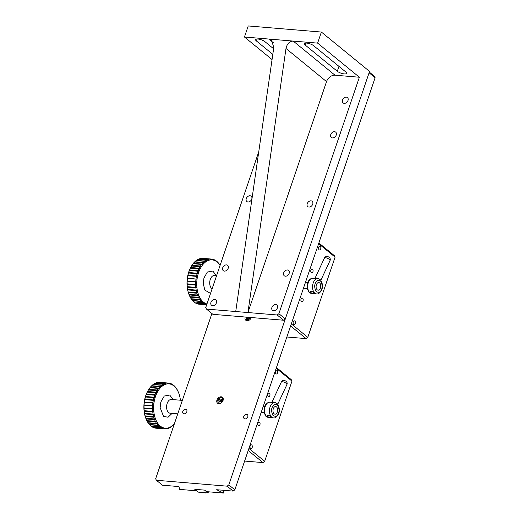 <?xml version="1.0" encoding="UTF-8"?>
<svg xmlns="http://www.w3.org/2000/svg" width="519" height="519" viewBox="0 0 519 519"><rect width="100%" height="100%" fill="white"/><g stroke="black" fill="none" stroke-linecap="round" stroke-linejoin="round"><path stroke-width="0.78" d="M204.59 490.124L194.833 489.313L198.29 492.135L208.041 492.946L204.59 490.124M208.43 491.798L208.041 492.946M283.608 320.229L277.185 314.981L206.471 309.084L212.894 314.332L283.608 320.229L285.301 318.951L369.567 71.421L321.378 32.055L248.225 25.95L244.462 37.011L272.06 59.562M285.301 318.951L278.872 313.703L359.375 77.234L317.615 43.116L321.378 32.055M258.76 151.795L205.719 307.598L206.471 309.084M251.747 199.088A3.451 2.543 129.2 0 1 246.823 201.534A3.451 2.543 129.2 0 1 247.038 197.252A3.451 2.543 129.2 0 1 251.19 196.188A3.451 2.543 129.2 0 1 251.747 199.088M312.71 204.181A3.451 2.543 129.2 0 1 307.786 206.62A3.451 2.543 129.2 0 1 308.001 202.339A3.451 2.543 129.2 0 1 312.153 201.275A3.451 2.543 129.2 0 1 312.71 204.181M348.015 100.465A3.451 2.543 129.2 0 1 343.091 102.911A3.451 2.543 129.2 0 1 343.306 98.629A3.451 2.543 129.2 0 1 347.458 97.566A3.451 2.543 129.2 0 1 348.015 100.465M277.406 307.89A3.451 2.543 129.2 0 1 272.475 310.336A3.451 2.543 129.2 0 1 272.689 306.054A3.451 2.543 129.2 0 1 276.848 304.99A3.451 2.543 129.2 0 1 277.406 307.89M216.442 302.804A3.451 2.543 129.2 0 1 211.518 305.25A3.451 2.543 129.2 0 1 211.733 300.962A3.451 2.543 129.2 0 1 215.885 299.904A3.451 2.543 129.2 0 1 216.442 302.804M222.722 267.772A3.451 2.543 129.2 0 1 227.653 265.332A3.451 2.543 129.2 0 1 227.439 269.614A3.451 2.543 129.2 0 1 223.287 270.678A3.451 2.543 129.2 0 1 222.722 267.772M330.765 134.577A3.451 2.543 129.2 0 1 335.689 132.131A3.451 2.543 129.2 0 1 335.475 136.419A3.451 2.543 129.2 0 1 331.323 137.477A3.451 2.543 129.2 0 1 330.765 134.577M283.685 272.864A3.451 2.543 129.2 0 1 288.616 270.418A3.451 2.543 129.2 0 1 288.402 274.7A3.451 2.543 129.2 0 1 284.25 275.764A3.451 2.543 129.2 0 1 283.685 272.864M278.872 313.703L277.185 314.981M317.615 43.116L293.229 41.085C289.479 41.28 287.072 43.745 285.995 48.481L247.926 312.542L326.542 81.606A7.668 5.651 129.2 0 1 334.989 75.203L359.375 77.234M334.989 75.203L293.229 41.085L244.462 37.011M337.292 71.272A5.372 1.641 -161.2 0 0 342.774 73.666A5.372 1.641 -161.2 0 0 346.64 73.354A5.372 1.641 -161.2 0 0 345.829 71.985L313.703 45.737A5.372 1.641 -161.2 0 0 308.228 43.337A5.372 1.641 -161.2 0 0 304.355 43.654A5.372 1.641 -161.2 0 0 305.172 45.023L337.292 71.272L338.959 66.374M235.73 311.523L273.798 47.463L271.476 40.132L268.842 39.048L273.292 42.681M273.617 48.76L264.937 41.669A5.372 1.641 -161.2 0 0 259.455 39.269A5.372 1.641 -161.2 0 0 255.588 39.58A5.372 1.641 -161.2 0 0 256.399 40.956L272.806 54.359M227.121 486.173L233.141 491.097L234.835 489.813L375.12 77.727L369.093 72.803L228.808 484.895L227.121 486.173L156.401 480.27L155.655 478.784L211.914 313.528M247.79 416.789A2.53 1.862 -50.8 0 0 247.381 414.662A2.53 1.862 -50.8 0 0 244.332 415.447A2.53 1.862 -50.8 0 0 244.177 418.586A2.53 1.862 -50.8 0 0 247.79 416.789M186.827 411.703A2.53 1.862 -50.8 0 0 186.418 409.575A2.53 1.862 -50.8 0 0 183.376 410.354A2.53 1.862 -50.8 0 0 183.213 413.494A2.53 1.862 -50.8 0 0 186.827 411.703M245.202 317.025A3.834 2.829 -50.8 0 0 245.824 320.249A3.834 2.829 -50.8 0 0 251.3 317.537M221.185 396.795A3.834 2.829 -50.8 0 0 217.312 399.202A3.834 2.829 -50.8 0 0 217.578 403.224A3.834 2.829 -50.8 0 0 222.197 402.037A3.834 2.829 -50.8 0 0 222.43 397.282A3.834 2.829 -50.8 0 0 221.185 396.795M369.327 72.122L374.368 76.241L375.12 77.727M233.141 491.097L216.683 489.722L223.397 493.05L206.497 491.642L204.648 490.131L194.774 489.307L196.623 490.812L179.717 489.404L178.886 486.569L162.428 485.194L156.401 480.27M234.835 489.813L228.808 484.895M223.397 493.05L224.318 490.358M223.799 490.312L222.982 492.706M318.861 242.983L334.34 255.633L335.092 257.119L307.786 337.324L291.321 323.875L318.627 243.671L335.092 257.119M286.851 337L306.093 338.602L307.786 337.324M293.683 324.472A1.92 1.155 94.8 0 0 294.111 324.66A1.92 1.155 94.8 0 0 295.421 322.844A1.92 1.155 94.8 0 0 294.429 320.833A1.92 1.155 94.8 0 0 293.17 322.28A1.92 1.155 94.8 0 0 293.683 324.472M319.107 249.801A1.92 1.155 94.8 0 0 319.535 249.983A1.92 1.155 94.8 0 0 320.846 248.166A1.92 1.155 94.8 0 0 319.853 246.162A1.92 1.155 94.8 0 0 318.595 247.608A1.92 1.155 94.8 0 0 319.107 249.801M301.448 301.656A1.92 1.155 94.8 0 0 301.883 301.844A1.92 1.155 94.8 0 0 303.193 300.027A1.92 1.155 94.8 0 0 302.201 298.016A1.92 1.155 94.8 0 0 300.942 299.463A1.92 1.155 94.8 0 0 301.448 301.656M311.335 272.618A1.92 1.155 94.8 0 0 311.763 272.799A1.92 1.155 94.8 0 0 313.08 270.989A1.92 1.155 94.8 0 0 312.088 268.978A1.92 1.155 94.8 0 0 310.823 270.425A1.92 1.155 94.8 0 0 311.335 272.618M306.093 338.602L290.614 325.958M311.017 291.101C312.6 291.652 313.463 292.32 313.599 293.105C312.016 293.469 310.862 292.93 310.122 291.483L311.017 291.101M319.607 282.907A3.834 2.316 -85.2 0 1 320.625 287.299A3.834 2.316 -85.2 0 1 318.108 290.186A3.834 2.316 -85.2 0 1 316.123 286.17A3.834 2.316 -85.2 0 1 318.744 282.544A3.834 2.316 -85.2 0 1 319.607 282.907A3.834 2.316 -85.2 0 1 320.625 287.299A3.834 2.316 -85.2 0 1 318.108 290.186A3.834 2.316 -85.2 0 1 316.123 286.17A3.834 2.316 -85.2 0 1 318.744 282.544A3.834 2.316 -85.2 0 1 319.607 282.907M221.821 399.818L220.873 398.916L219.381 399.617L218.836 401.213L219.784 402.108L221.276 401.414L221.821 399.818M219.381 399.617L220.264 400.337L221.671 399.675M219.868 402.069L218.836 401.213M219.719 401.933L220.264 400.337M219.965 402.024A1.531 1.129 129.2 0 1 219.991 401.135A1.531 1.129 129.2 0 1 221.01 399.987A1.531 1.129 129.2 0 1 221.801 399.87M247.433 317.213L247.083 318.238L248.03 319.14L249.522 318.445L249.873 317.414M248.114 319.101L247.083 318.238M247.965 318.964L248.51 317.362M248.212 319.055A1.531 1.129 129.2 0 1 248.238 318.166A1.531 1.129 129.2 0 1 248.796 317.33M320.826 280.325L329.935 260.804A3.069 1.278 -155 0 0 328.787 258.987A3.069 1.278 -155 0 0 325.711 257.781A3.069 1.278 -155 0 0 325.303 257.774A3.069 1.278 -155 0 0 324.369 258.209L314.968 278.379A3.069 1.278 25 0 1 316.279 278.015A3.069 1.278 25 0 1 318.634 278.774M317.343 278.58A2.303 0.954 -155 0 0 316.071 278.469M276.491 406.902A3.834 2.316 -85.2 0 1 277.516 411.288A3.834 2.316 -85.2 0 1 274.999 414.181A3.834 2.316 -85.2 0 1 273.013 410.166A3.834 2.316 -85.2 0 1 275.634 406.533A3.834 2.316 -85.2 0 1 276.491 406.902A3.834 2.316 -85.2 0 1 277.516 411.288A3.834 2.316 -85.2 0 1 274.999 414.181A3.834 2.316 -85.2 0 1 273.013 410.166A3.834 2.316 -85.2 0 1 275.634 406.533A3.834 2.316 -85.2 0 1 276.491 406.902M267.901 415.096C269.491 415.648 270.354 416.309 270.49 417.094C268.907 417.458 267.746 416.919 267.013 415.472L267.901 415.096M277.717 404.32L286.819 384.8A3.069 1.278 -155 0 0 285.671 382.977A3.069 1.278 -155 0 0 282.602 381.776A3.069 1.278 -155 0 0 282.193 381.763A3.069 1.278 -155 0 0 281.259 382.205L271.852 402.374A3.069 1.278 25 0 1 273.163 402.004A3.069 1.278 25 0 1 275.524 402.763M274.227 402.569A2.303 0.954 -155 0 0 272.955 402.465M276.452 367.549L291.23 379.623L291.976 381.108L264.677 461.313L248.919 448.442M244.618 461.06L262.984 462.598L264.677 461.313M276.218 368.237L291.976 381.108M250.573 448.468A1.92 1.155 94.8 0 0 251.001 448.65A1.92 1.155 94.8 0 0 252.312 446.833A1.92 1.155 94.8 0 0 251.319 444.828A1.92 1.155 94.8 0 0 250.061 446.269A1.92 1.155 94.8 0 0 250.573 448.468M275.991 373.79A1.92 1.155 94.8 0 0 276.419 373.978A1.92 1.155 94.8 0 0 277.736 372.162A1.92 1.155 94.8 0 0 276.744 370.151A1.92 1.155 94.8 0 0 275.479 371.598A1.92 1.155 94.8 0 0 275.991 373.79M258.339 425.651A1.92 1.155 94.8 0 0 258.767 425.833A1.92 1.155 94.8 0 0 260.077 424.017A1.92 1.155 94.8 0 0 259.085 422.012A1.92 1.155 94.8 0 0 257.826 423.452A1.92 1.155 94.8 0 0 258.339 425.651M268.226 396.607A1.92 1.155 94.8 0 0 268.654 396.795A1.92 1.155 94.8 0 0 269.964 394.978A1.92 1.155 94.8 0 0 268.972 392.974A1.92 1.155 94.8 0 0 267.713 394.414A1.92 1.155 94.8 0 0 268.226 396.607M262.984 462.598L248.205 450.524M201.872 264.087L202.605 264.904A22.246 13.416 -85.2 0 1 204.064 263.276L203.091 262.724L194.554 262.011A23.011 13.877 -85.2 0 0 193.34 263.373L201.872 264.087A23.011 13.877 -85.2 0 1 203.091 262.724M203.39 262.426A23.011 13.877 -85.2 0 1 204.687 261.31L196.156 260.603A23.011 13.877 -85.2 0 0 194.859 261.712L203.39 262.426L204.064 263.276A22.246 13.416 -85.2 0 1 205.615 261.939L204.687 261.31M205.005 261.076A23.011 13.877 -85.2 0 1 206.367 260.227L197.83 259.513A23.011 13.877 -85.2 0 0 196.474 260.363L205.005 261.076L205.615 261.939A22.246 13.416 -85.2 0 1 207.243 260.921L206.367 260.227M206.692 260.058A23.011 13.877 -85.2 0 1 208.093 259.487L199.556 258.773A23.011 13.877 -85.2 0 0 198.161 259.344L206.692 260.058L207.243 260.921A22.246 13.416 -85.2 0 1 208.917 260.233L208.093 259.487M208.43 259.383A23.011 13.877 -85.2 0 1 209.845 259.098L201.307 258.384A23.011 13.877 -85.2 0 0 199.893 258.67L208.43 259.383L208.917 260.233A22.246 13.416 -85.2 0 1 210.61 259.896L209.845 259.098M201.586 258.41L210.182 259.065A23.011 13.877 -85.2 0 1 211.544 259.065A23.011 13.877 -85.2 0 1 211.59 259.072L211.927 259.111A23.011 13.877 -85.2 0 1 213.309 259.409L213.951 260.259A22.246 13.416 -85.2 0 1 215.547 260.966L214.97 260.103A23.011 13.877 -85.2 0 0 213.633 259.513L213.951 260.259A22.246 13.416 -85.2 0 0 212.297 259.902L211.59 259.072M210.182 259.065L210.61 259.896A22.246 13.416 -85.2 0 1 212.297 259.902L211.927 259.111M215.281 260.272A23.011 13.877 -85.2 0 1 216.54 261.141L217.065 261.998A22.246 13.416 -85.2 0 1 218.467 263.347L218.006 262.504A23.011 13.877 -85.2 0 0 216.832 261.375L217.065 261.998A22.246 13.416 -85.2 0 0 215.547 260.966L215.074 260.259M218.168 262.796L218.278 262.802A23.011 13.877 -85.2 0 1 219.342 264.177L219.745 264.995A22.246 13.416 -85.2 0 1 220.056 265.475M218.278 262.802L218.467 263.347A22.246 13.416 -85.2 0 1 219.745 264.995L219.582 264.534A23.011 13.877 -85.2 0 1 220.095 265.365M206.679 304.776A23.011 13.877 -85.2 0 1 205.946 304.588L197.35 303.79M206.958 303.965A22.246 13.416 -85.2 0 1 206.523 303.836L205.946 304.588M195.754 303.187A23.011 13.877 -85.2 0 0 197.084 303.771L205.621 304.484A23.011 13.877 -85.2 0 1 204.285 303.894L195.65 303.025M205.621 304.484L206.523 303.836A22.246 13.416 -85.2 0 1 204.927 303.135L204.285 303.894M200.483 266.026L201.275 266.805A22.246 13.416 -85.2 0 1 202.605 264.904L201.593 264.437L193.062 263.73A23.011 13.877 -85.2 0 0 191.946 265.313L200.483 266.026A23.011 13.877 -85.2 0 1 201.593 264.437M190.694 267.506L199.231 268.219L200.081 268.946A22.246 13.416 -85.2 0 1 201.275 266.805L191.517 265.994L191.946 265.313L191.517 265.994A22.246 13.416 94.8 0 0 190.324 268.135L190.694 267.506A23.011 13.877 -85.2 0 1 191.693 265.722M199.231 268.219A23.011 13.877 -85.2 0 1 200.23 266.429M189.61 269.919L198.141 270.633L199.043 271.294A22.246 13.416 -85.2 0 1 200.081 268.946L190.324 268.135A22.246 13.416 94.8 0 0 189.292 270.483L189.61 269.919A23.011 13.877 -85.2 0 1 190.473 267.96M198.141 270.633A23.011 13.877 -85.2 0 1 199.011 268.667M188.702 272.507L197.239 273.221L198.187 273.811A22.246 13.416 -85.2 0 1 199.043 271.294L189.292 270.483A22.246 13.416 94.8 0 0 188.436 273L188.702 272.507A23.011 13.877 -85.2 0 1 189.422 270.405M197.239 273.221A23.011 13.877 -85.2 0 1 197.953 271.119M187.995 275.239L196.532 275.952L197.518 276.458A22.246 13.416 -85.2 0 1 198.187 273.811L188.436 273A22.246 13.416 94.8 0 0 187.768 275.647L187.995 275.239A23.011 13.877 -85.2 0 1 188.553 273.026M196.532 275.952A23.011 13.877 -85.2 0 1 197.084 273.74M187.489 278.061L197.051 279.196A22.246 13.416 -85.2 0 1 197.518 276.458L187.768 275.647A22.246 13.416 94.8 0 0 187.301 278.385L187.489 278.061A23.011 13.877 -85.2 0 1 187.884 275.777M196.026 278.774A23.011 13.877 -85.2 0 1 196.416 276.484M187.203 280.935L196.792 281.979A22.246 13.416 -85.2 0 1 197.051 279.196L187.301 278.385A22.246 13.416 94.8 0 0 187.041 281.162L187.203 280.935A23.011 13.877 -85.2 0 1 187.417 278.612M195.734 281.648A23.011 13.877 -85.2 0 1 195.955 279.326M187.132 283.815L196.746 284.762A22.246 13.416 -85.2 0 1 196.792 281.979L187.041 281.162A22.246 13.416 94.8 0 0 186.996 283.945L187.132 283.815A23.011 13.877 -85.2 0 1 187.171 281.493M195.669 284.529A23.011 13.877 -85.2 0 1 195.708 282.206M187.281 286.657L196.915 287.5A22.246 13.416 -85.2 0 1 196.746 284.762L195.682 285.08L187.145 284.367L186.996 283.945A22.246 13.416 94.8 0 0 187.158 286.689L187.281 286.657A23.011 13.877 -85.2 0 1 187.145 284.367M195.819 287.37A23.011 13.877 -85.2 0 1 195.682 285.08M187.651 289.407L197.291 290.153A22.246 13.416 -85.2 0 1 196.915 287.5L195.871 287.909L187.34 287.195L187.158 286.689A22.246 13.416 94.8 0 0 187.534 289.343L187.651 289.407A23.011 13.877 -85.2 0 1 187.34 287.195M196.188 290.121A23.011 13.877 -85.2 0 1 195.871 287.909M188.235 292.035L197.869 292.677A22.246 13.416 -85.2 0 1 197.291 290.153L196.286 290.64L187.748 289.926L187.534 289.343A22.246 13.416 94.8 0 0 188.118 291.866L188.235 292.035A23.011 13.877 -85.2 0 1 187.748 289.926M196.766 292.748A23.011 13.877 -85.2 0 1 196.286 290.64M189.013 294.494L198.647 295.039A22.246 13.416 -85.2 0 1 197.869 292.677L196.902 293.235L188.371 292.528L188.118 291.866A22.246 13.416 94.8 0 0 188.89 294.221L189.013 294.494A23.011 13.877 -85.2 0 1 188.371 292.528M197.551 295.207A23.011 13.877 -85.2 0 1 196.902 293.235M189.383 295.415A23.011 13.877 -85.2 0 0 189.986 296.745L199.601 297.192A22.246 13.416 -85.2 0 1 198.647 295.039L197.726 295.661L189.188 294.948L188.89 294.221A22.246 13.416 94.8 0 0 189.163 294.889L189.383 295.415A23.011 13.877 -85.2 0 1 189.188 294.948M198.524 297.458A23.011 13.877 -85.2 0 1 197.726 295.661M190.201 297.153A23.011 13.877 -85.2 0 0 191.141 298.749L199.672 299.463L200.73 299.106A22.246 13.416 -85.2 0 1 199.601 297.192L198.732 297.861L190.201 297.153L189.85 296.375M199.672 299.463A23.011 13.877 -85.2 0 1 198.732 297.861M191.381 299.106A23.011 13.877 -85.2 0 0 192.445 300.482L200.976 301.195L202.008 300.748A22.246 13.416 -85.2 0 1 200.73 299.106L199.912 299.82L191.381 299.106L190.979 298.289M200.976 301.195A23.011 13.877 -85.2 0 1 199.912 299.82M192.711 300.78A23.011 13.877 -85.2 0 0 193.885 301.909L202.423 302.622L203.409 302.103A22.246 13.416 -85.2 0 1 202.008 300.748L201.249 301.494L192.711 300.78L192.251 299.937M202.423 302.622A23.011 13.877 -85.2 0 1 201.249 301.494M194.177 302.149A23.011 13.877 -85.2 0 0 195.442 303.012L203.973 303.725A23.011 13.877 -85.2 0 1 202.715 302.856L194.041 301.922M203.973 303.725L204.927 303.135A22.246 13.416 -85.2 0 1 203.409 302.103L202.715 302.856M201.644 258.352A23.011 13.877 -85.2 0 1 203.007 258.358A23.011 13.877 -85.2 0 1 203.059 258.358L211.493 259.065M199.231 304.218A23.011 13.877 -85.2 0 1 199.179 304.218A23.011 13.877 -85.2 0 1 199.127 304.212L198.796 304.173A23.011 13.877 -85.2 0 1 197.415 303.875M192.854 264.087L193.34 263.373M194.307 262.458L194.859 261.712M196.915 287.5L187.158 286.689M196.746 284.762L186.996 283.945M196.792 281.979L187.041 281.162M197.051 279.196L187.301 278.385M197.518 276.458L187.768 275.647M198.187 273.811L188.436 273M158.762 388.076L159.495 388.893A22.246 13.416 -85.2 0 1 160.948 387.265L159.982 386.713L151.444 386A23.011 13.877 -85.2 0 0 150.231 387.369L158.762 388.076A23.011 13.877 -85.2 0 1 159.982 386.713M160.28 386.421A23.011 13.877 -85.2 0 1 161.578 385.306L153.04 384.592A23.011 13.877 -85.2 0 0 151.743 385.708L160.28 386.421L160.948 387.265A22.246 13.416 -85.2 0 1 162.505 385.928L161.578 385.306M161.896 385.066A23.011 13.877 -85.2 0 1 163.251 384.216L154.72 383.509A23.011 13.877 -85.2 0 0 153.358 384.358L161.896 385.066L162.505 385.928A22.246 13.416 -85.2 0 1 164.127 384.91L163.251 384.216M163.582 384.047A23.011 13.877 -85.2 0 1 164.977 383.476L156.446 382.763A23.011 13.877 -85.2 0 0 155.045 383.333L163.582 384.047L164.127 384.91A22.246 13.416 -85.2 0 1 165.801 384.229L164.977 383.476M165.314 383.372A23.011 13.877 -85.2 0 1 166.729 383.087L158.198 382.38A23.011 13.877 -85.2 0 0 156.783 382.659L165.314 383.372L165.801 384.229A22.246 13.416 -85.2 0 1 167.501 383.885L166.729 383.087M167.073 383.054A23.011 13.877 -85.2 0 1 168.428 383.061A23.011 13.877 -85.2 0 1 168.48 383.061L169.188 383.898A22.246 13.416 -85.2 0 1 170.842 384.255L170.2 383.398A23.011 13.877 -85.2 0 0 168.811 383.1L169.188 383.898A22.246 13.416 -85.2 0 0 167.501 383.885L167.073 383.054L158.535 382.347A23.011 13.877 -85.2 0 1 159.897 382.347A23.011 13.877 -85.2 0 1 159.943 382.354L168.383 383.054M170.524 383.509A23.011 13.877 -85.2 0 1 171.854 384.092L172.438 384.955A22.246 13.416 -85.2 0 1 173.949 385.987L173.43 385.13A23.011 13.877 -85.2 0 0 172.165 384.268L172.438 384.955A22.246 13.416 -85.2 0 0 170.842 384.255L170.258 383.483M173.722 385.37A23.011 13.877 -85.2 0 1 174.897 386.493L175.357 387.343A22.246 13.416 -85.2 0 1 176.635 388.984L176.233 388.167A23.011 13.877 -85.2 0 0 175.163 386.798L175.357 387.343A22.246 13.416 -85.2 0 0 173.949 385.987L173.567 385.358M176.402 388.517L176.473 388.523A23.011 13.877 -85.2 0 1 177.414 390.126L177.758 390.898A22.246 13.416 -85.2 0 1 178.445 392.383A22.246 13.416 -85.2 0 1 178.718 393.052A22.246 13.416 -85.2 0 1 179.49 395.413A22.246 13.416 -85.2 0 1 180.074 397.937A22.246 13.416 -85.2 0 1 180.411 400.22M176.473 388.523L176.635 388.984A22.246 13.416 -85.2 0 1 177.758 390.898L177.621 390.528A23.011 13.877 -85.2 0 1 178.231 391.864L178.445 392.383M174.754 423.186L174.267 423.9A23.011 13.877 -85.2 0 1 173.054 425.262L172.976 425.256M174.455 423.556A22.246 13.416 -85.2 0 1 173.301 424.814L173.054 425.262M171.458 426.676L171.75 426.151A22.246 13.416 -85.2 0 1 170.122 427.169L169.778 427.76A23.011 13.877 -85.2 0 0 171.14 426.91L171.75 426.151A22.246 13.416 -85.2 0 0 173.301 424.814L172.756 425.561A23.011 13.877 -85.2 0 1 171.458 426.676L171.335 426.663M168.052 428.506L168.448 427.857A22.246 13.416 -85.2 0 1 166.755 428.194L166.301 428.889A23.011 13.877 -85.2 0 0 167.715 428.603L168.448 427.857A22.246 13.416 -85.2 0 0 170.122 427.169L169.447 427.928A23.011 13.877 -85.2 0 1 168.052 428.506L167.832 428.486M164.218 428.876A23.011 13.877 -85.2 0 1 162.836 428.577L154.299 427.87A23.011 13.877 -85.2 0 0 155.681 428.169L164.218 428.876L165.068 428.188A22.246 13.416 -85.2 0 0 166.755 428.194L165.963 428.921A23.011 13.877 -85.2 0 1 164.601 428.921A23.011 13.877 -85.2 0 1 164.555 428.915L156.011 428.194A23.011 13.877 -85.2 0 0 156.07 428.207L164.601 428.921M162.512 428.473A23.011 13.877 -85.2 0 1 161.175 427.89L152.644 427.176A23.011 13.877 -85.2 0 0 153.974 427.76L162.512 428.473L163.407 427.825A22.246 13.416 -85.2 0 0 165.068 428.188L164.555 428.915M160.864 427.714A23.011 13.877 -85.2 0 1 159.599 426.852L151.068 426.138A23.011 13.877 -85.2 0 0 152.333 427.001L160.864 427.714L161.811 427.124A22.246 13.416 -85.2 0 0 163.407 427.825L162.836 428.577M148.505 389.827A22.246 13.416 94.8 0 0 148.473 389.879A22.246 13.416 94.8 0 0 148.408 389.983A22.246 13.416 94.8 0 0 147.214 392.124A22.246 13.416 94.8 0 0 146.176 394.472A22.246 13.416 94.8 0 0 145.32 396.99A22.246 13.416 94.8 0 0 144.652 399.636A22.246 13.416 94.8 0 0 144.185 402.374A22.246 13.416 94.8 0 0 143.932 405.157A22.246 13.416 94.8 0 0 143.88 407.94A22.246 13.416 94.8 0 0 144.048 410.678A22.246 13.416 94.8 0 0 144.425 413.332A22.246 13.416 94.8 0 0 145.002 415.855A22.246 13.416 94.8 0 0 145.781 418.217A22.246 13.416 94.8 0 0 146.047 418.885L146.267 419.404A23.011 13.877 -85.2 0 0 146.877 420.734L156.491 421.181L155.622 421.856L147.085 421.143A23.011 13.877 -85.2 0 0 148.025 422.738L156.563 423.452L157.62 423.095L156.803 423.809L148.265 423.095A23.011 13.877 -85.2 0 0 149.336 424.471L157.867 425.184L158.892 424.743L158.133 425.483L149.602 424.769A23.011 13.877 -85.2 0 0 150.776 425.898L159.307 426.612L160.3 426.093A22.246 13.416 -85.2 0 0 161.811 427.124L161.175 427.89M157.367 390.022L158.159 390.794A22.246 13.416 -85.2 0 1 159.495 388.893L158.483 388.433L149.952 387.719A23.011 13.877 -85.2 0 0 148.836 389.308L157.367 390.022A23.011 13.877 -85.2 0 1 158.483 388.433M159.599 426.852L160.3 426.093A22.246 13.416 -85.2 0 1 158.892 424.743A22.246 13.416 -85.2 0 1 157.62 423.095A22.246 13.416 -85.2 0 1 156.491 421.181A22.246 13.416 -85.2 0 1 155.531 419.028L154.61 419.65L146.079 418.937L145.781 418.217L155.531 419.028A22.246 13.416 -85.2 0 1 154.759 416.673L153.793 417.231L145.255 416.517L145.002 415.855L154.759 416.673A22.246 13.416 -85.2 0 1 154.175 414.143L153.17 414.629L144.639 413.922L144.425 413.332L154.175 414.143A22.246 13.416 -85.2 0 1 153.806 411.489L152.761 411.898L144.224 411.184L144.048 410.678L153.806 411.489A22.246 13.416 -85.2 0 1 153.637 408.751L152.567 409.069L144.035 408.356L143.88 407.94L153.637 408.751A22.246 13.416 -85.2 0 1 153.682 405.968L143.932 405.157L153.682 405.968A22.246 13.416 -85.2 0 1 153.942 403.192L144.185 402.374L144.379 402.05L152.917 402.763L153.942 403.192A22.246 13.416 -85.2 0 1 154.409 400.454L144.652 399.636L144.885 399.228L153.416 399.941L154.409 400.454A22.246 13.416 -85.2 0 1 155.077 397.807L145.32 396.99L145.592 396.503L154.13 397.21L155.077 397.807A22.246 13.416 -85.2 0 1 155.934 395.29L146.176 394.472L146.501 393.908L155.032 394.622L155.934 395.29A22.246 13.416 -85.2 0 1 156.965 392.941L147.214 392.124L147.584 391.501L156.122 392.215L156.965 392.941A22.246 13.416 -85.2 0 1 158.159 390.794L148.408 389.983L148.836 389.308L148.408 389.983M156.122 392.215A23.011 13.877 -85.2 0 1 157.114 390.424M155.032 394.622A23.011 13.877 -85.2 0 1 155.895 392.662M154.13 397.21A23.011 13.877 -85.2 0 1 154.844 395.108M153.416 399.941A23.011 13.877 -85.2 0 1 153.974 397.729M152.917 402.763A23.011 13.877 -85.2 0 1 153.306 400.48M152.625 405.637A23.011 13.877 -85.2 0 1 152.846 403.315M152.554 408.518A23.011 13.877 -85.2 0 1 152.592 406.195M152.709 411.359A23.011 13.877 -85.2 0 1 152.567 409.069M153.073 414.117A23.011 13.877 -85.2 0 1 152.761 411.898M153.656 416.744A23.011 13.877 -85.2 0 1 153.17 414.629M154.441 419.196A23.011 13.877 -85.2 0 1 153.793 417.231M155.415 421.447A23.011 13.877 -85.2 0 1 154.61 419.65M156.563 423.452A23.011 13.877 -85.2 0 1 155.622 421.856M157.867 425.184A23.011 13.877 -85.2 0 1 156.803 423.809M159.307 426.612A23.011 13.877 -85.2 0 1 158.133 425.483M168.487 383.074L168.811 383.1M147.584 391.501A23.011 13.877 -85.2 0 1 148.583 389.711M146.501 393.908A23.011 13.877 -85.2 0 1 147.364 391.949M145.592 396.503A23.011 13.877 -85.2 0 1 146.306 394.395M144.885 399.228A23.011 13.877 -85.2 0 1 145.443 397.016M144.379 402.05A23.011 13.877 -85.2 0 1 144.769 399.766M144.094 404.924A23.011 13.877 -85.2 0 1 144.308 402.601M144.023 407.804A23.011 13.877 -85.2 0 1 144.061 405.482M144.172 410.646A23.011 13.877 -85.2 0 1 144.035 408.356M144.542 413.403A23.011 13.877 -85.2 0 1 144.224 411.184M145.119 416.03A23.011 13.877 -85.2 0 1 144.639 413.922M145.904 418.489A23.011 13.877 -85.2 0 1 145.255 416.517M146.267 419.404A23.011 13.877 -85.2 0 1 146.079 418.937M149.744 388.082L150.231 387.369M151.198 386.447L151.743 385.708M147.085 421.143L146.741 420.371M148.265 423.095L147.863 422.284M149.602 424.769L149.141 423.926M153.806 411.489L144.048 410.678M153.637 408.751L143.88 407.94M153.682 405.968L143.932 405.157M153.942 403.192L144.185 402.374M154.409 400.454L144.652 399.636M155.077 397.807L145.32 396.99M305.172 45.023L305.84 43.058M256.399 40.956L257.067 38.99M326.542 81.606L285.995 48.481M206.568 492.823L204.343 492.635A3.451 2.543 -50.8 0 0 205.271 492.94A3.451 2.543 -50.8 0 0 206.354 492.803M312.97 278.21A7.668 4.626 94.8 0 0 307.722 285.469A7.668 4.626 94.8 0 0 311.692 293.501L316.571 293.91A7.668 4.626 -85.2 0 1 312.6 285.878A7.668 4.626 -85.2 0 1 317.849 278.619L312.97 278.21C308.163 278.372 306.32 284.73 307.254 288.382C309.33 293.767 308.993 292.327 311.692 293.501M321.306 289.816C320.359 292.405 318.608 292.937 316.071 291.425C314.443 287.948 314.267 285.113 315.546 282.913C316.499 280.325 318.244 279.793 320.787 281.311C322.416 284.788 322.584 287.623 321.306 289.816M221.639 397.606A3.451 2.543 129.2 0 1 222.761 398.047A3.451 2.543 129.2 0 1 223.196 398.553M218.979 403.717A3.451 2.543 129.2 0 1 218.395 403.393L217.675 400.649C218.577 399.481 217.383 398.547 221.529 397.56L223.144 398.358M221.237 397.833C224.37 397.119 221.898 404.379 219.414 403.192C216.287 403.912 218.758 396.646 221.237 397.833M247.226 320.748A3.451 2.543 129.2 0 1 246.642 320.424L246.123 317.103M251.001 317.511L247.66 320.223L246.298 317.115M269.861 402.206A7.668 4.626 94.8 0 0 264.606 409.465A7.668 4.626 94.8 0 0 268.583 417.49L273.461 417.899A7.668 4.626 -85.2 0 1 269.484 409.867A7.668 4.626 -85.2 0 1 274.733 402.614L269.861 402.206C267.162 402.504 265.384 404.054 264.515 406.844L264.145 412.378C266.221 417.763 265.884 416.316 268.583 417.49M278.197 413.805C277.243 416.394 275.498 416.932 272.955 415.414C271.327 411.937 271.158 409.102 272.436 406.909C273.383 404.32 275.135 403.782 277.671 405.3C279.3 408.777 279.475 411.612 278.197 413.805M216.345 275.634L212.816 271.054L207.366 272.034L203.935 278.028L203.266 283.672L204.869 290.127L210.545 293.43M214.405 275.472L214.47 275.479A6.903 4.165 94.8 0 0 209.936 280.675A6.903 4.165 94.8 0 0 211.778 288.577A6.903 4.165 94.8 0 0 212.115 288.817M173.236 399.624L169.707 395.043L164.257 396.029L160.825 402.017L160.157 407.662L163.524 416.355L168.046 417.244L172.087 413.384M171.296 399.461L171.361 399.468A6.903 4.165 94.8 0 0 166.826 404.664A6.903 4.165 94.8 0 0 168.662 412.566A6.903 4.165 94.8 0 0 170.213 413.228L170.148 413.221M316.571 293.91C318.056 294.351 319.691 293.17 321.482 290.361C322.662 288.149 322.747 285.327 321.741 281.895L320.534 279.988C320.437 279.572 319.542 279.118 317.849 278.619M218.778 403.704L218.395 403.393M247.025 320.736L246.642 320.424M329.935 260.804C331.816 257.294 325.77 254.563 324.369 258.209M307.786 282.401L305.503 282.206M307.28 288.512L303.466 288.194M264.677 406.39L263.269 406.273M264.165 412.508L261.232 412.261M273.461 417.899C274.94 418.346 276.582 417.166 278.366 414.357C279.553 412.138 279.637 409.316 278.632 405.89C277.574 404.541 278.508 403.788 274.733 402.614M286.819 384.8C288.707 381.283 282.66 378.559 281.259 382.205M203.007 258.358L211.544 259.065M199.179 304.218L206.659 304.841M214.47 275.479L216.598 275.654M159.897 382.347L168.428 383.061M170.213 413.228L177.758 413.857M171.361 399.468L182.344 400.383"/></g></svg>
